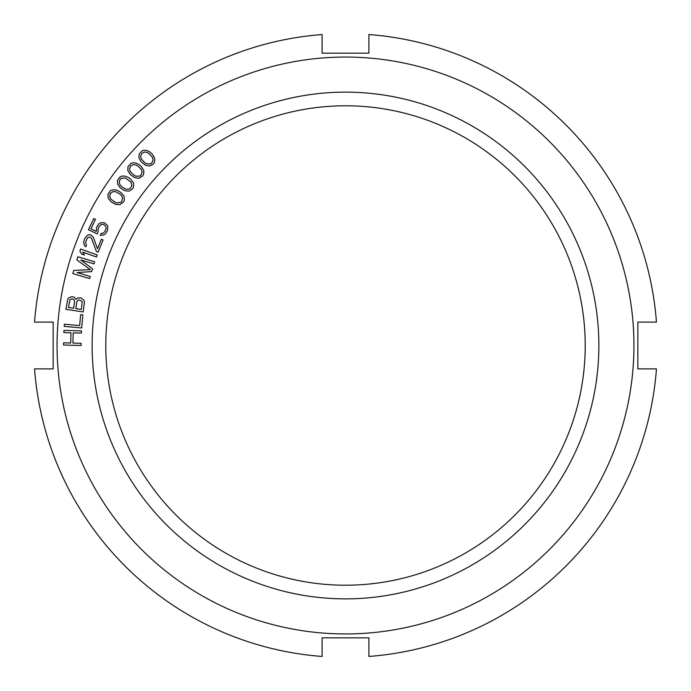 <?xml version="1.0" encoding="UTF-8"?>
<svg xmlns="http://www.w3.org/2000/svg" width="691" height="691" viewBox="0 0 691 691"><rect width="100%" height="100%" fill="white"/><g stroke="black" fill="none" stroke-linecap="round" stroke-linejoin="round"><path stroke-width="1.04" d="M53.164 322.11L34.55 322.11L53.164 322.11L53.164 368.89L34.55 368.89L53.164 368.89M656.45 322.11L637.836 322.11L656.45 322.11A311.831 311.831 0 0 0 368.89 34.55L368.89 53.164L368.89 34.55M637.836 368.89L656.45 368.89L637.836 368.89L637.836 322.11M368.89 656.45L368.89 637.836L322.11 637.836L322.11 656.45L322.11 637.836L368.89 637.836L368.89 656.45A311.831 311.831 0 0 0 656.45 368.89M322.11 34.55L322.11 53.164L368.89 53.164L322.11 53.164L322.11 34.55A311.831 311.831 0 0 0 34.55 322.11M119.18 182.528L120.009 179.513L121.391 178.261L125.313 177.967L131.022 182.174L131.912 186L129.744 188.945L125.822 189.239L121.702 186.656L120.113 185.033L119.18 182.528M633.941 345.5A288.441 288.441 0 0 1 345.5 633.941A288.441 288.441 0 0 1 57.059 345.5A288.441 288.441 0 0 1 345.5 57.059A288.441 288.441 0 0 1 633.941 345.5M598.864 345.5A253.364 253.364 0 0 1 345.5 598.864A253.364 253.364 0 0 1 92.136 345.5A253.364 253.364 0 0 1 345.5 92.136A253.364 253.364 0 0 1 598.864 345.5M81.072 345.5L81.141 343.306L72.926 343.082L73.211 332.855L81.417 333.079L81.478 330.885L63.943 330.402L63.883 332.596L70.974 332.786L70.689 343.021L63.607 342.822L63.546 345.016L81.072 345.5M64.41 324.183L64.211 326.368L81.676 327.966L82.877 314.863L80.648 314.664L79.646 325.582L64.41 324.183M76.58 298.737L76.096 299.402L74.533 297.311L72.002 296.551L69.204 297.596L67.873 298.875L65.887 309.292L83.222 311.961L84.466 301.431L83.585 299.816L81.227 297.968L78.221 297.881L76.58 298.737M80.769 259.946L94.011 263.876L94.632 261.777L77.824 256.784L76.882 259.937L90.348 269.654L73.756 270.44L72.823 273.593L89.631 278.594L90.262 276.486L77.021 272.556L91.722 271.589L92.551 268.782L80.769 259.946M97.172 254.919L80.648 249.045L79.914 251.109L81.642 254.055L84.449 255.048L82.721 252.111L96.438 256.983L97.172 254.919M91.601 238.455L96.394 251.446L98.122 252.155L103.071 239.958L101.344 239.259L97.491 248.743L93.32 237.186L90.625 234.905L89.104 234.681L87.17 235.476L84.76 238.438L83.594 242.308L84.57 245.858L85.814 246.756L86.496 245.063L85.459 242.671L87.386 237.929L89.795 236.935L91.601 238.455M102.821 233.359L101.162 233.377L100.212 235.355L103.693 234.992L105.498 233.826L107.571 230.362L107.796 226.423L106.924 224.791L104.211 222.683L100.394 222.873L98.597 224.039L96.524 227.503L96.291 231.45L90.91 228.868L95.479 219.306L93.803 218.503L88.431 229.706L97.189 233.904L98.295 231.589L97.915 229.792L99.15 226.337L101.266 224.515L103.762 224.489L105.282 225.62L106.181 228.082L104.937 231.537L102.821 233.359M111.156 201.884L115.743 204.415L120.061 204.596L123.499 202.031L124.38 199.993L124.086 196.322L121.115 192.659L118.291 190.837L115.388 189.826L112.201 189.947L110.275 190.871L107.891 194.56L108.185 198.231L111.156 201.884M120.32 187.909L124.743 190.707L129.044 191.157L132.629 188.798L133.631 186.812L133.562 183.132L130.824 179.306L128.12 177.311L125.278 176.127L122.091 176.05L120.104 176.861L117.505 180.394L117.574 184.074L120.32 187.909M130.314 174.503L134.564 177.578L138.831 178.278L142.553 176.153L143.668 174.227L143.823 170.547L141.318 166.557L138.744 164.406L135.98 163.059L132.81 162.782L130.772 163.473L127.965 166.833L127.809 170.513L130.314 174.503M141.111 161.746L145.162 165.063L149.377 166.03L153.221 164.13L154.456 162.273L154.836 158.61L152.581 154.473L150.137 152.175L147.459 150.655L144.307 150.189L142.242 150.75L139.228 153.946L138.856 157.608L141.111 161.746M68.435 307.46L70.033 299.574L72.037 298.771L73.825 299.419L74.654 301.397L73.6 308.255L68.435 307.46M79.413 299.911L82.203 301.449L81.348 309.456L75.811 308.601L76.874 301.734L78.256 300.101L79.413 299.911M114.654 201.971L110.776 199.034L109.688 196.589L110.335 193.523L112.866 191.675L115.535 191.666L119.811 193.99L121.495 195.518L122.583 197.954L121.936 201.021L120.631 202.351L116.736 202.878L114.654 201.971M133.778 175.013L130.288 171.627L129.502 169.07L130.521 166.108L133.251 164.579L135.902 164.899L137.863 166.047L141.353 169.433L142.13 171.999L141.119 174.953L139.66 176.119L135.73 176.17L133.778 175.013M144.531 162.463L141.258 158.87L140.627 156.27L141.819 153.376L144.644 152.011L147.269 152.486L149.152 153.756L152.435 157.349L153.056 159.949L151.865 162.843L150.336 163.922L146.414 163.732L144.531 162.463M34.55 368.89A311.831 311.831 0 0 0 322.11 656.45M585.217 345.5A239.717 239.717 0 0 1 345.5 585.217A239.717 239.717 0 0 1 105.783 345.5A239.717 239.717 0 0 1 345.5 105.783A239.717 239.717 0 0 1 585.217 345.5"/></g></svg>
